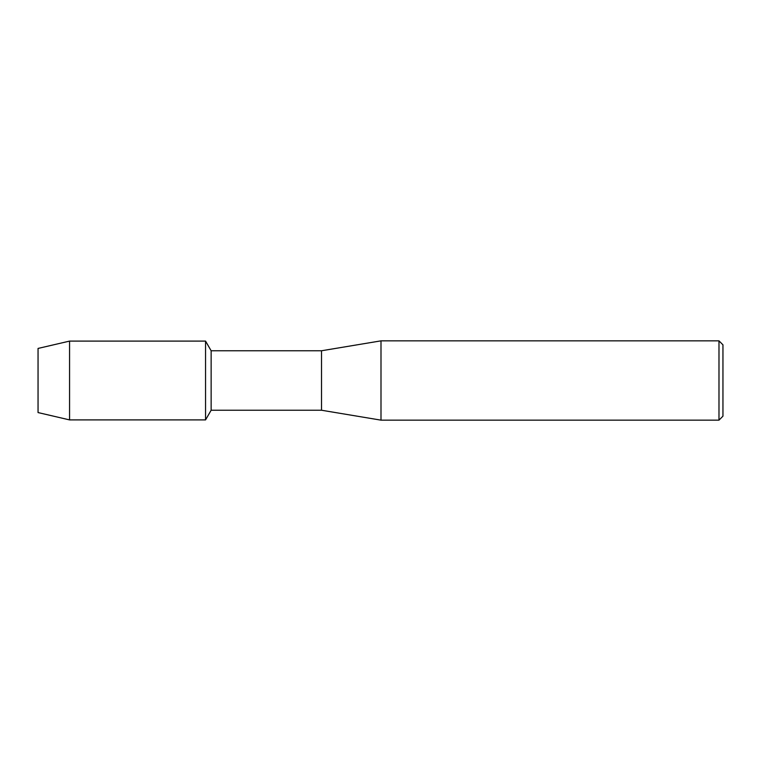<?xml version="1.0" encoding="UTF-8"?>
<svg xmlns="http://www.w3.org/2000/svg" width="761" height="761" viewBox="0 0 761 761"><rect width="100%" height="100%" fill="white"/><g stroke="black" fill="none" stroke-linecap="round" stroke-linejoin="round"><path stroke-width="1.14" d="M38.05 412.567L38.05 348.433L69.565 341.099L205.556 341.099L211.139 350.764L321.523 350.764L380.995 340.852L718.983 340.852L722.95 344.819L722.95 416.181L718.983 420.148L380.995 420.148L321.523 410.236L211.139 410.236L205.556 419.901L205.556 341.099L205.556 419.901L69.565 419.901L38.05 412.567L38.05 348.433M211.139 410.236L211.139 350.764M321.523 410.236L321.523 350.764M380.995 420.148L380.995 340.852M718.983 420.148L718.983 340.852M69.565 419.901L69.565 341.099"/></g></svg>
